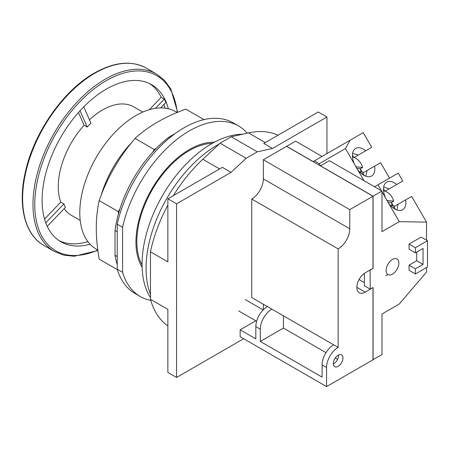 <?xml version="1.0" encoding="UTF-8"?>
<svg xmlns="http://www.w3.org/2000/svg" width="450" height="450" viewBox="0 0 450 450"><rect width="100%" height="100%" fill="white"/><g stroke="black" fill="none" stroke-linecap="round" stroke-linejoin="round"><path stroke-width="0.67" d="M167.873 205.116A110.239 63.647 -60 0 0 150.474 251.826L167.873 261.872L167.873 198.799L222.379 167.333L231.075 172.356L176.574 203.822L176.574 377.46L243.658 338.732M173.346 195.638A110.239 63.647 -60 0 1 202.826 159.283L220.095 143.207L246.195 158.276L231.075 172.356M167.873 198.799L176.574 203.822M150.474 251.826L150.474 299.317L167.873 309.364L167.873 372.437L176.574 377.46M220.095 143.207L231.232 136.778L248.496 132.919A110.239 63.647 -60 0 1 277.976 135.231M167.873 325.935A110.239 63.647 -60 0 1 150.474 299.317M150.474 294.328A100.665 58.117 -60 0 1 146.064 268.397A100.665 58.117 -60 0 1 219.274 143.972M150.474 297.686A98.426 56.829 -60 0 1 142.076 264.268A98.426 56.829 -60 0 1 242.601 134.235M142.082 264.96A74.334 42.919 -60 0 1 136.845 241.571A74.334 42.919 -60 0 1 212.276 143.376M326.953 153.602L326.953 117L318.251 111.977L263.751 143.443L272.452 148.466L257.332 151.847L246.195 158.276M231.232 136.778L257.332 151.847M326.953 117L272.452 148.466M177.159 112.522L175.584 111.611A79.363 45.821 120 0 0 114.429 132.874A79.363 45.821 120 0 0 79.791 212.743A79.363 45.821 120 0 0 96.227 249.069L97.802 249.981M117.377 269.657L99.197 259.166C97.256 248.012 96.289 237.684 96.289 228.189C96.289 218.683 97.256 209.481 99.197 200.576C107.252 177.604 119.211 156.893 135.079 138.437C148.084 126.416 164.998 116.651 185.816 109.142L203.991 119.633M99.197 200.576L118.356 211.635L118.356 214.189A92.599 53.466 -60 0 1 119.925 208.929L118.356 211.635M135.079 138.437L154.237 149.496L152.674 152.207A92.599 53.466 -60 0 1 156.448 148.219L154.237 149.496M169.768 137.739L168.84 137.205L175.275 133.493M117.242 224.213A98.426 56.829 -60 0 1 233.274 122.901L238.618 125.989A98.426 56.829 120 0 0 122.591 227.301L117.242 224.213L117.242 269.218A98.426 56.829 -60 0 0 134.848 293.383L140.192 296.471A98.426 56.829 120 0 0 150.773 300.381M117.242 256.573L115.02 255.291A92.599 53.466 -60 0 0 117.242 264.628M115.02 255.291L115.02 230.428A92.599 53.466 -60 0 1 118.356 214.189M156.448 148.219A92.599 53.466 -60 0 1 168.84 137.205M119.925 208.929A92.599 53.466 -60 0 1 152.674 152.207M115.02 230.428L117.242 231.716M117.242 269.218L122.591 272.306A98.426 56.829 120 0 0 140.192 296.471M122.591 272.306L122.591 227.301M247.292 133.189A98.426 56.829 120 0 0 238.618 125.989M142.127 267.322A75.594 43.644 -60 0 1 135.951 242.089A75.594 43.644 -60 0 1 214.346 142.239M142.763 112.073L133.779 106.881A62.55 36.113 -60 0 0 102.499 109.98A62.55 36.113 120 0 0 89.454 119.784M83.773 106.83L90.934 123.159A62.55 36.113 120 0 0 87.199 127.052L84.082 125.252A62.55 36.113 120 0 0 60.778 202.101L63.894 203.901A62.55 36.113 120 0 0 65.407 207.343L47.233 226.305M64.153 208.648A62.55 36.113 120 0 0 71.224 215.229L80.207 220.416M60.778 202.101L44.539 219.054M78.486 112.483L84.082 125.252M149.692 83.644A90.709 52.374 -60 0 1 161.19 97.284L149.321 109.676M163.98 104.439A90.709 52.374 -60 0 1 164.959 108.129M59.057 240.626A90.709 52.374 120 0 0 87.896 241.605M63.894 203.901L45.776 222.817M80.049 110.745L87.199 127.052M160.667 107.893L165.814 102.527A90.709 52.374 120 0 0 164.306 99.084L155.469 108.315M168.328 108.731A90.709 52.374 -60 0 0 151.605 84.662A90.709 52.374 -60 0 0 106.251 89.156A90.709 52.374 120 0 0 46.991 169.088A90.709 52.374 120 0 0 60.896 241.779A90.709 52.374 120 0 0 90.101 244.221M161.19 97.284L164.306 99.084M390.662 205.627L394.088 205.942A12.6 10.288 60 0 1 393.626 208.192M391.882 205.74A12.6 10.288 60 0 0 391.416 202.444L393.683 201.133A12.6 10.288 60 0 0 383.558 190.749M393.683 201.133L386.713 200.492M391.416 202.444L387.759 202.106M383.501 188.809A4.41 2.548 60 0 1 383.732 189.18L384.851 191.121M391.444 202.539L393.368 205.881M393.952 206.882L395.072 208.822A4.41 2.548 60 0 1 395.28 209.211M383.692 186.986L389.177 188.876L396.776 184.489A15.936 9.079 -120 0 0 386.719 182.149A15.936 9.079 -120 0 0 385.414 197.691L399.257 221.676L381.977 231.654L381.977 191.047L329.423 160.701L320.512 165.847L319.269 163.699L314.37 160.869L313.132 161.584L286.656 146.301L295.566 141.154L322.037 156.442M395.387 185.287L385.116 191.222M396.951 209.953L398.059 204.261L405.658 199.873A15.936 9.079 -120 0 1 402.654 209.751A15.936 9.079 -120 0 1 388.541 203.113M398.059 204.261L393.998 206.601M405.658 199.873L411.66 196.408L426.521 222.143L426.521 240.165M396.776 184.489L402.778 181.024L398.211 173.109L377.966 184.798L381.375 190.699M389.52 178.132L380.604 162.692L374.603 166.157A15.936 9.079 -120 0 1 371.599 176.04A15.936 9.079 -120 0 1 357.486 169.397L363.988 180.658M350.083 140.248L345.465 148.573L354.358 163.98A15.936 9.079 -120 0 1 355.663 148.433A15.936 9.079 -120 0 1 365.721 150.773L371.723 147.308L363.257 132.643L314.37 160.869M426.521 267.531L426.521 272.076L399.257 304.02L381.977 313.999L381.977 354.606L372.977 359.696M381.977 191.745L385.414 197.691M377.966 184.798L374.563 186.767M426.521 222.143L399.257 221.676M370.086 270.023L370.215 289.131L373.067 287.483L373.067 359.752M370.215 270.101L372.932 268.374M320.512 165.847L373.067 196.189L373.067 268.453M373.067 196.189L381.977 191.047M427.5 240.733L421.178 237.083L409.061 244.074L409.061 249.216L415.384 252.872L423.045 248.445L423.045 264.392L415.384 268.813L415.384 273.96L427.5 266.963L427.5 240.733L415.384 247.725L415.384 252.872M416.723 252.096L416.723 260.741L409.061 265.162L409.061 270.304L415.384 273.96M392.49 274.112A9.006 5.203 -60 0 1 387.984 274.556A9.006 5.203 -60 0 1 386.606 267.339A9.006 5.203 -60 0 1 392.49 259.403A9.006 5.203 -60 0 1 396.996 258.958A9.006 5.203 -60 0 1 398.374 266.175A9.006 5.203 -60 0 1 392.49 274.112M354.358 163.98L357.486 169.397M374.603 166.157L367.003 170.544L365.895 176.237M352.637 153.276L358.121 155.16L365.721 150.773M364.331 151.577L354.06 157.506M362.897 173.171L364.016 175.106A4.41 2.548 60 0 1 364.224 175.494M352.446 155.093A4.41 2.548 60 0 1 352.676 155.469L353.796 157.404M360.388 168.823L362.312 172.164M367.003 170.544L362.942 172.89M345.465 148.573L319.269 163.699M322.11 364.894A16.38 9.456 -60 0 1 333.692 344.835L271.868 309.139A16.38 9.456 120 0 0 260.286 329.197L260.286 341.438L322.11 377.134L322.11 364.894L326.565 367.464A16.38 9.456 120 0 1 338.147 347.406L338.147 248.906A16.442 9.495 -60 0 0 349.774 228.774L349.774 209.638L263.357 159.75L286.566 146.351L372.977 196.239L372.977 268.352L365.231 272.824A11.841 6.84 -60 0 0 357.491 283.264A11.841 6.84 -60 0 0 359.308 292.753A11.841 6.84 -60 0 0 365.231 292.168L372.932 287.561M364.399 282.634L359.044 279.546M326.565 367.464L326.565 386.601L372.977 359.803L372.977 287.589M388.541 310.207L385.414 312.013M385.757 275.732L387.889 274.506M372.977 196.239L349.774 209.638M338.147 366.334A6.801 3.926 -60 0 1 334.744 366.671A6.801 3.926 -60 0 1 333.703 361.221A6.801 3.926 -60 0 1 338.147 355.224A6.801 3.926 -60 0 1 341.55 354.887A6.801 3.926 -60 0 1 342.591 360.338A6.801 3.926 -60 0 1 338.147 366.334M333.349 363.949A6.801 3.926 120 0 0 333.692 363.763A6.801 3.926 120 0 0 338.49 355.039M260.286 341.438L283.449 328.067L283.449 315.827L338.147 347.406M337.551 359.303L335.272 357.986M326.008 352.637L283.449 328.067M255.78 320.794L240.154 329.816L255.831 338.867L255.831 326.627A16.38 9.456 -60 0 1 267.412 306.568L251.73 297.517L251.73 199.018A16.442 9.495 120 0 0 263.357 178.881L263.357 159.75M326.565 386.601L240.154 336.707L240.154 329.816M271.868 309.139L263.312 304.2L263.312 309.797M251.73 199.018L338.147 248.906M370.215 289.131L364.399 285.773L364.399 273.352M360.827 172.024A12.6 10.288 60 0 0 360.36 168.733L362.627 167.422A12.6 10.288 60 0 0 352.502 157.033M362.571 174.476A12.6 10.288 60 0 0 363.032 172.232L359.606 171.917M360.36 168.733L356.704 168.396M362.627 167.422L355.657 166.781M415.384 268.813L409.061 265.162M423.045 264.392L416.723 260.741M415.384 247.725L409.061 244.074M219.572 168.953L202.826 159.283M248.496 132.919L265.241 142.582M131.687 142.532A79.363 45.821 120 0 0 101.053 195.593M177.244 112.489A101.104 58.371 120 0 0 106.251 80.668A101.104 58.371 120 0 0 34.886 199.541A101.104 58.371 120 0 0 97.813 250.065M177.654 112.314L170.859 89.066L164.565 80.387L156.544 74.053A102.364 59.102 120 0 0 105.362 79.127A102.364 59.102 120 0 0 38.486 169.329A102.364 59.102 120 0 0 54.18 251.353L63.675 255.139L74.334 256.252L97.869 250.509M43.819 245.374C24.683 234.703 17.505 205.245 25.386 171.861C33.958 132.587 63.366 90.444 94.371 73.08C114.311 61.864 131.58 60.193 146.183 68.074A102.364 59.102 120 0 0 95.001 73.142A102.364 59.102 120 0 0 28.125 163.35A102.364 59.102 120 0 0 43.819 245.374L54.18 251.353M365.231 292.168L356.856 287.331M255.831 326.627L260.286 329.197M349.774 228.774L263.357 178.881M146.183 68.074L156.544 74.053M263.183 309.932L245.211 299.559M256.629 321.283L238.657 310.905"/></g></svg>
